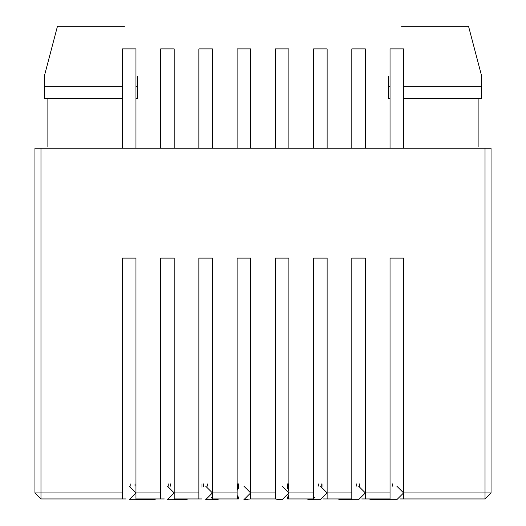 <?xml version="1.0" encoding="UTF-8"?>
<svg xmlns="http://www.w3.org/2000/svg" width="526" height="526" viewBox="0 0 526 526"><rect width="100%" height="100%" fill="white"/><g stroke="black" fill="none" stroke-linecap="round" stroke-linejoin="round"><path stroke-width="0.79" d="M135.958 148.227L135.958 48.879L122.407 48.879L135.958 48.879L122.407 48.879L122.407 148.227M129.186 486.155L135.958 492.928L129.186 486.155L135.958 492.928L129.186 499.7L153.27 499.7L156.373 498.95L150.166 498.95M212.425 148.227L212.425 48.879L198.874 48.879L212.425 48.879L198.874 48.879L198.874 148.227M205.653 486.155L212.425 492.928L205.653 486.155L212.425 492.928L205.653 499.7L216.186 499.7L219.289 498.95L213.083 498.95M212.425 498.556L211.399 497.714M288.892 148.227L288.892 48.879L275.341 48.879L288.892 48.879L275.341 48.879L275.341 148.227M280.312 499.457L275.341 498.918L278.504 499.7L282.114 499.7L288.892 492.928L282.114 486.155L288.892 492.928L313.575 492.928L313.575 258.108L327.126 258.108L313.575 258.108L313.575 498.95L288.412 498.95L288.892 498.95L288.892 258.108L275.341 258.108L288.892 258.108L288.892 498.95L313.575 498.95L313.575 492.928L288.892 492.928L288.892 258.108M365.36 148.227L365.36 48.879L351.809 48.879L365.36 48.879L351.809 48.879L351.809 148.227M343.925 498.95L337.718 498.95L340.841 499.7M358.581 486.155L365.36 492.928L358.581 486.155L365.36 492.928L358.581 499.7L340.822 499.7M174.191 148.227L174.191 48.879L160.64 48.879L174.191 48.879L160.64 48.879L160.64 148.227M167.419 486.155L174.191 492.928L167.419 486.155L174.191 492.928L167.419 499.7L185.178 499.7L188.282 498.95L182.075 498.95M250.659 148.227L250.659 48.879L237.108 48.879L250.659 48.879L237.108 48.879L237.108 148.227M250.659 498.918L245.688 499.457M243.886 486.155L250.659 492.928L243.886 486.155L250.659 492.928L243.886 499.7L247.496 499.7M327.126 148.227L327.126 48.879L313.575 48.879L327.126 48.879L313.575 48.879L313.575 148.227M315.081 497.182L313.575 498.556M312.917 498.95L306.711 498.95L309.801 499.7L320.347 499.7L327.126 492.928L320.347 486.155L327.126 492.928L351.809 492.928L351.809 258.108L365.36 258.108L351.809 258.108L351.809 498.95L322.997 498.95L327.126 498.95L327.126 258.108L327.126 498.95L351.809 498.95L351.809 492.928L327.126 492.928L320.347 486.155M403.593 148.227L403.593 48.879L390.042 48.879L403.593 48.879L390.042 48.879L390.042 148.227M375.235 498.95L369.028 498.95L372.132 499.7L396.814 499.7L403.593 492.928L396.814 486.155L403.593 492.928L485.025 492.928L485.025 148.227L491.047 148.227L491.047 492.928L485.025 498.95L399.918 498.95L403.593 498.95L403.593 258.108L390.042 258.108L403.593 258.108L403.593 498.95L485.025 498.95L485.025 492.928L403.593 492.928L396.814 486.155M174.191 258.108L160.64 258.108L174.191 258.108L174.191 492.928L198.874 492.928L198.874 258.108L212.425 258.108L198.874 258.108L198.874 498.95L174.191 498.95L174.191 258.108L174.191 498.95L202.004 498.95L198.874 498.95L198.874 492.928L174.191 492.928M250.659 258.108L237.108 258.108L250.659 258.108L250.659 492.928L275.341 492.928L275.341 258.108L275.341 498.95L250.659 498.95L250.659 258.108L250.659 498.95L275.341 498.95L275.341 492.928L250.659 492.928M135.958 258.108L122.407 258.108L135.958 258.108L135.958 492.928L160.64 492.928L160.64 258.108L160.64 498.95L135.958 498.95L135.958 258.108L135.958 498.95L164.316 498.95L160.64 498.95L160.64 492.928L135.958 492.928M390.042 498.95L361.684 498.95L365.36 498.95L365.36 492.928L390.042 492.928L390.042 258.108L390.042 498.95L390.042 492.928L365.36 492.928L365.36 258.108L365.36 498.95L390.042 498.95M288.169 498.95L287.597 498.95L287.597 496.906L287.597 498.95L288.169 498.95L288.169 495.965L288.169 498.95M237.108 498.95L212.425 498.95L212.425 492.928L237.108 492.928L237.108 258.108L237.108 498.95L237.745 498.95L237.108 498.95L237.108 492.928L212.425 492.928L212.425 258.108L212.425 498.95L237.108 498.95M238.403 498.95L237.936 498.95L237.936 496.169L237.936 498.95L238.403 498.95L238.403 496.899L238.403 498.95M126.082 498.95L40.975 498.95L126.082 498.95M34.953 148.227L485.025 148.227L40.975 148.227L40.975 492.928L122.407 492.928L122.407 258.108L122.407 498.95L122.407 492.928L40.975 492.928L40.975 148.227L34.953 148.227L34.953 492.928L34.953 148.227M481.717 98.553L403.593 98.553L481.717 98.553L481.717 76.296L468.541 26.3L481.717 76.296L481.717 98.553M390.042 98.553L388.385 98.553L388.385 86.672L390.042 86.672L388.385 86.672L388.385 76.29L388.385 98.553L390.042 98.553M468.541 26.3L401.562 26.3L468.541 26.3L481.717 76.296L468.541 26.3M403.593 86.672L481.717 86.672L403.593 86.672M478.127 146.721L478.127 98.553L478.127 146.721M137.615 98.553L135.958 98.553L137.615 98.553L137.615 76.29L137.615 98.553M122.407 98.553L44.283 98.553L44.283 86.672L122.407 86.672L44.283 86.672L44.283 76.296L57.459 26.3L44.283 76.296L44.283 98.553L122.407 98.553M124.438 26.3L57.459 26.3L124.438 26.3M135.958 86.672L137.615 86.672L135.958 86.672M47.873 98.553L47.873 146.721L47.873 98.553M57.459 26.3L44.283 76.296L57.459 26.3M135.024 486.155L135.024 483.894L135.024 486.155M170.595 486.155L170.595 483.894L170.595 486.155M203.562 486.484L203.562 483.894L203.562 486.484M237.936 489.68L237.936 483.894L237.936 489.68M288.169 483.894L288.169 489.897L288.169 483.894M321.734 483.894L321.734 486.3L321.734 483.894M356.707 483.894L356.707 486.155L356.707 483.894M392.475 486.155L392.475 483.894L392.475 486.155M359.587 486.228L359.587 483.894L359.587 486.228M322.997 486.695L322.997 483.894L322.997 486.695M237.745 483.894L237.745 490.061M237.745 495.788L237.745 498.95M202.004 483.894L202.004 487.221L202.004 483.894M168.267 483.894L168.267 486.155L168.267 483.894M130.823 483.894L130.823 486.155L130.823 483.894M207.264 483.894L207.264 486.155L207.264 483.894M238.403 483.894L238.403 488.956L238.403 483.894M287.597 488.956L287.597 483.894L287.597 488.956M318.736 486.155L318.736 483.894L318.736 486.155M288.412 483.894L288.412 490.436M288.412 495.433L288.412 498.95M485.025 492.928L485.025 498.95L491.047 492.928L485.025 492.928L491.047 492.928L491.047 148.227L485.025 148.227L485.025 492.928M34.953 492.928L40.975 492.928L40.975 498.95L40.975 492.928L34.953 492.928L40.975 498.95L34.953 492.928M122.407 258.108L122.407 492.928M212.425 258.108L212.425 492.928M198.874 258.108L198.874 492.928M275.341 258.108L275.341 492.928M365.36 258.108L365.36 492.928M351.809 258.108L351.809 492.928M160.64 258.108L160.64 492.928M237.108 258.108L237.108 492.928M327.126 258.108L327.126 492.928M313.575 258.108L313.575 492.928M403.593 258.108L403.593 492.928M390.042 258.108L390.042 492.928"/></g></svg>
